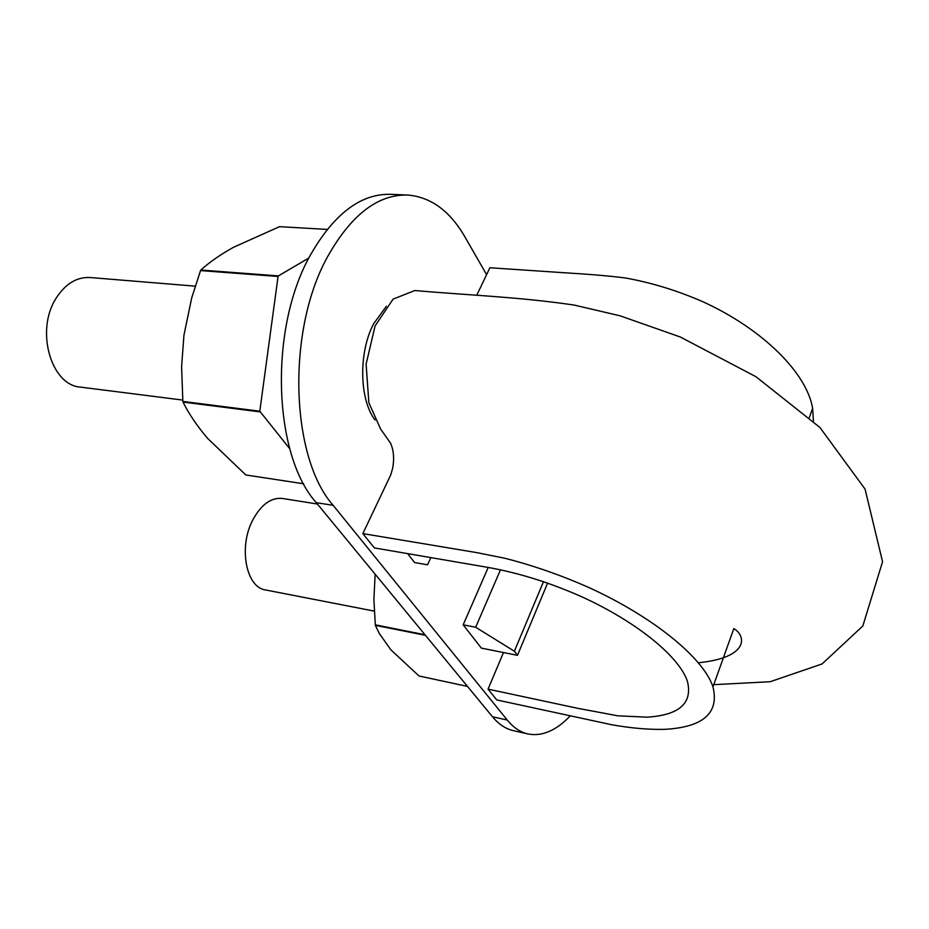 <?xml version="1.0" encoding="UTF-8"?>
<svg xmlns="http://www.w3.org/2000/svg" width="929" height="929" viewBox="0 0 929 929"><rect width="100%" height="100%" fill="white"/><g stroke="black" fill="none" stroke-linecap="round" stroke-linejoin="round"><path stroke-width="1.39" d="M488.062 689.132L577.455 708.258L617.89 715.829L647.014 717.165C679.18 715.191 692.674 703.334 687.495 681.584C679.645 657.035 637.561 622.384 582.715 597.219C550.92 582.971 519.439 573.054 488.282 567.456L374.364 547.913L362.844 533.594L476.716 552.616L504.122 558.097C531.98 565.099 560.013 574.807 588.22 587.233C653.401 616.856 703.45 657.906 712.973 686.879C719.336 712.973 703.369 727.117 665.071 729.323C649.046 729.741 631.244 728.22 611.677 724.736L496.76 699.943L488.062 689.132L503.483 652.541M362.844 533.594L390.644 475.125L392.584 468.634C394.419 458.938 393.757 450.484 390.598 443.261L380.576 428.966L368.859 402.733L366.107 364.18L375.072 325.951L393.083 299.126L414.833 290.533C467.902 295.236 517.348 296.769 573.948 305.026L619.968 315.779L680.295 336.995L755.939 376.698L819.924 427.479L865.062 489.095L882.55 561.708L862.832 625.995L822.072 663.945L770.199 681.712L713.762 684.673M476.728 295.306L489.897 267.749L561.906 272.592C588.928 274.194 610.086 275.994 625.38 277.98C651.67 282.671 677.752 290.707 703.613 302.064C763.22 329.458 806.825 373.272 812.631 408.319L809.38 417.423M813.421 421.162L812.631 408.319M182.746 400.085L80.556 387.126C50.944 385.454 35.035 330.097 56.297 297.954C65.599 283.647 76.898 276.842 90.183 277.539L195.218 286.155M374.224 611.096L265.601 589.961C245.953 587.569 238.23 546.624 253.013 519.555C261.409 504.354 271.222 497.329 282.439 498.467L317.404 504.029M486.599 274.647L464.93 236.907C449.938 210.929 430.812 196.971 407.552 195.032L390.656 194.312C360.8 193.557 334.068 213.775 310.46 254.964C268.62 328.541 273.184 455.024 316.29 502.67L492.475 716.758C498.745 724.272 505.713 728.905 513.377 730.659L527.904 733.945C542.025 736.674 556.134 730.659 570.243 715.887M463.188 624.822L475.66 627.238L514.387 651.229L517.476 655.34L481.361 648.117L463.188 624.822L488.224 567.445M407.552 195.032C377.964 194.3 351.406 214.657 327.902 256.137C286.237 330.213 290.522 457.521 333.163 505.341L507.257 720.056C513.435 727.593 520.321 732.215 527.904 733.945M386.371 306.268L373.621 323.791C358.408 352.521 359.314 399.609 375.014 419.966M430.87 557.609L427.549 564.809L414.589 562.544L407.622 553.614M517.476 655.34L547.622 583.052M475.66 627.238L500.522 569.744M514.387 651.229L543.5 581.635M375.165 574.215L373.888 599.472L375.351 625.333L379.299 633.497L390.923 649.87L419.002 675.998L467.496 686.403M375.351 625.333L425.47 635.331M375.258 624.834L424.983 634.751M308.846 258.03L278.386 275.901L200.838 270.037C209.466 262.187 220.394 254.592 233.609 247.242L279.501 226.676L327.194 229.405M259.795 411.222L182.862 401.421L181.596 366.618L183.942 335.253L191.641 298.151L200.525 270.583L278.073 276.47L259.795 411.222L289.778 448.777M182.862 401.421L183.013 402.06C188.912 413.951 197.145 426.097 207.736 438.5L245.825 474.974L303.713 483.788M183.013 402.06L259.934 411.872M492.475 716.758L507.257 720.056M316.29 502.67L333.163 505.341M698.411 662.76C748.356 657.744 746.823 636.353 733.829 628.573L712.973 686.879"/></g></svg>
